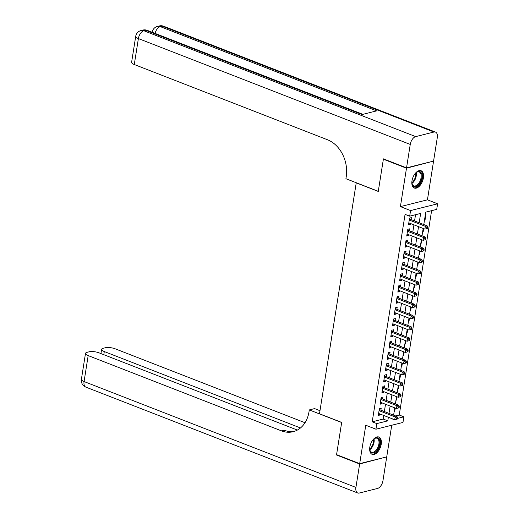 <?xml version="1.0" encoding="UTF-8"?>
<svg xmlns="http://www.w3.org/2000/svg" width="519" height="519" viewBox="0 0 519 519"><rect width="100%" height="100%" fill="white"/><g stroke="black" fill="none" stroke-linecap="round" stroke-linejoin="round"><path stroke-width="0.78" d="M381.218 444.258A9.297 5.151 111.3 0 0 378.889 437.024A9.297 5.151 111.3 0 0 369.82 447.112A9.297 5.151 111.3 0 0 372.142 454.346A9.297 5.151 111.3 0 0 381.218 444.258M423.394 177.959A9.297 5.151 111.3 0 0 421.071 170.725A9.297 5.151 111.3 0 0 411.995 180.82A9.297 5.151 111.3 0 0 414.324 188.053A9.297 5.151 111.3 0 0 423.394 177.959M395.608 415.94L399.247 415.025L403.866 416.822L402.978 422.434L375.944 429.207L376.833 423.601L387.79 420.857L388.361 417.263M356.255 182.746L319.49 413.773L341.677 422.414L336.572 454.65L359.693 463.649L386.726 456.876L391.735 425.249M433.015 161.227L406.487 168.201L400.402 206.607L410.574 210.565L437.608 203.785L436.719 209.397L425.762 212.141L423.796 224.545M400.402 206.607L427.435 199.828L433.521 161.422M427.435 199.828L437.608 203.785M399.247 415.025L431.607 210.675M356.073 182.792L378.267 191.433L383.372 159.197L383.93 159.061M383.372 159.197L406.487 168.201M380.888 410.205L381.199 408.245L379.37 408.7L378.306 415.427L380.135 414.973L380.271 414.11M382.665 398.994L382.977 397.029L381.147 397.489L380.083 404.217L381.906 403.756L382.042 402.9M384.443 387.784L384.748 385.818L382.925 386.279L381.861 393.006L383.684 392.546L383.82 391.683M386.214 376.567L386.525 374.608L384.702 375.062L383.632 381.789L385.461 381.335L385.598 380.472M387.991 365.357L388.303 363.391L386.473 363.851L385.409 370.579L387.239 370.118L387.375 369.262M389.769 354.146L390.08 352.18L388.251 352.641L387.187 359.369L389.01 358.908L389.146 358.045M391.54 342.929L391.851 340.97L390.029 341.424L388.965 348.152L390.788 347.698L390.924 346.835M393.318 331.719L393.629 329.753L391.806 330.214L390.736 336.941L392.565 336.481L392.701 335.624M395.095 320.508L395.407 318.543L393.577 319.003L392.513 325.731L394.343 325.27L394.479 324.407M396.873 309.292L397.184 307.332L395.355 307.786L394.291 314.514L396.114 314.06L396.25 313.197M398.644 298.081L398.955 296.115L397.132 296.576L396.068 303.304L397.891 302.843L398.028 301.987M400.421 286.871L400.733 284.905L398.91 285.366L397.839 292.093L399.669 291.633L399.805 290.77M402.199 275.654L402.51 273.695L400.681 274.149L399.617 280.876L401.447 280.422L401.583 279.559M403.977 264.443L404.288 262.484L402.459 262.938L401.395 269.666L403.218 269.212L403.354 268.349M405.748 253.233L406.059 251.267L404.236 251.728L403.166 258.456L404.995 257.995L405.131 257.139M407.525 242.016L407.837 240.057L406.007 240.511L404.943 247.239L406.773 246.785L406.909 245.922M409.303 230.806L409.614 228.847L407.785 229.301L406.721 236.028L408.55 235.574L408.687 234.711M424.438 220.504L424.938 220.692L426.002 213.964L425.45 214.107M422.661 231.714L423.16 231.909L423.679 228.645M420.883 242.924L421.383 243.119L421.902 239.856M419.112 254.141L419.611 254.329L420.124 251.073M417.334 265.352L417.834 265.546L418.346 262.283M415.557 276.562L416.056 276.757L416.575 273.494M413.779 287.773L414.279 287.967L414.798 284.71M412.008 298.989L412.508 299.184L413.02 295.921M410.231 310.2L410.73 310.394L411.243 307.131M408.453 321.41L408.953 321.605L409.472 318.348M406.682 332.627L407.175 332.822L407.694 329.559M404.904 343.838L405.404 344.032L405.916 340.769M403.127 355.048L403.626 355.243L404.145 351.979M401.349 366.265L401.849 366.459L402.368 363.196M399.578 377.475L400.071 377.67L400.59 374.407M397.801 388.686L398.3 388.88L398.813 385.617M396.023 399.902L396.522 400.097L397.041 396.834M424.386 220.834L424.938 220.692M422.609 232.045L423.16 231.909M420.831 243.255L421.383 243.119M419.06 254.472L419.611 254.329M417.282 265.683L417.834 265.546M415.505 276.893L416.056 276.757M413.727 288.11L414.279 287.967M411.956 299.32L412.508 299.184M410.179 310.531L410.73 310.394M408.401 321.748L408.953 321.605M406.624 332.958L407.175 332.822M404.852 344.168L405.404 344.032M403.075 355.385L403.626 355.243M401.297 366.596L401.849 366.459M399.52 377.806L400.071 377.67M397.749 389.023L398.3 388.88M395.971 400.233L396.522 400.097M394.193 411.444L394.745 411.308L395.264 408.044M419.17 222.742L420.649 213.426L409.686 216.17L405.067 214.373L372.207 421.804L383.171 419.054L383.742 415.459M384.358 411.554L385.513 404.249M386.136 400.344L387.291 393.039M387.907 389.133L389.068 381.822M389.685 377.916L390.839 370.611M391.462 366.706L392.617 359.401M393.24 355.496L394.395 348.184M395.011 344.279L396.172 336.974M396.788 333.068L397.943 325.763M398.566 321.858L399.721 314.546M400.344 310.647L401.498 303.336M402.115 299.431L403.276 292.126M403.892 288.22L405.047 280.909M405.67 277.01L406.825 269.698M407.441 265.793L408.602 258.488M409.219 254.582L410.38 247.271M410.996 243.372L412.151 236.061M412.774 232.155L413.928 224.85M414.545 220.945L415.537 214.704M411.08 219.595L411.392 217.63L409.562 218.09L408.498 224.818L410.321 224.357L410.458 223.501M375.944 429.207L365.772 425.249L359.693 463.649M372.207 421.804L376.833 423.601M409.686 216.17L410.574 210.565M392.987 419.06L392.909 419.573L393.752 419.358M397.418 418.444L403.866 416.822M423.18 228.451L422.018 235.756M421.402 239.661L420.247 246.973M419.624 250.878L418.47 258.183M417.853 262.089L416.692 269.393M416.076 273.299L414.915 280.61M414.298 284.516L413.143 291.821M412.521 295.726L411.366 303.031M410.75 306.937L409.588 314.248M408.972 318.153L407.817 325.458M407.194 329.364L406.04 336.669M405.417 340.574L404.262 347.886M403.646 351.791L402.485 359.096M401.868 363.002L400.713 370.306M400.091 374.212L398.936 381.523M398.313 385.429L397.158 392.734M396.542 396.639L395.381 403.944M394.764 407.85L393.61 415.161M388.984 413.358L390.139 406.046M390.755 402.147L391.916 394.836M392.533 390.93L393.687 383.625M394.31 379.72L395.465 372.415M396.081 368.509L397.243 361.198M397.859 357.293L399.02 349.988M399.636 346.082L400.791 338.777M401.414 334.872L402.569 327.56M403.185 323.655L404.346 316.35M404.963 312.444L406.124 305.14M406.74 301.234L407.895 293.923M408.518 290.017L409.673 282.712M410.289 278.807L411.45 271.502M412.067 267.596L413.228 260.285M413.844 256.38L414.999 249.075M415.622 245.169L416.776 237.864M417.393 233.959L418.554 226.647M383.171 419.054L387.79 420.857M408.674 223.715L410.321 224.357M394.245 411.113L394.745 411.308M406.896 234.925L408.55 235.574M405.118 246.142L406.773 246.785M403.341 257.353L404.995 257.995M401.57 268.563L403.218 269.212M399.792 279.78L401.447 280.422M398.015 290.99L399.669 291.633M396.237 302.201L397.891 302.843M394.466 313.418L396.114 314.06M392.688 324.628L394.343 325.27M390.911 335.838L392.565 336.481M389.133 347.055L390.788 347.698M387.362 358.266L389.01 358.908M385.585 369.476L387.239 370.118M383.807 380.693L385.461 381.335M382.036 391.903L383.684 392.546M380.258 403.114L381.906 403.756M378.481 414.331L380.135 414.973M427.513 228.425L427.688 227.303L426.955 227.491L426.78 228.613L427.513 228.425L424.899 229.119L408.81 222.852M426.78 228.613L424.899 229.119L425.34 226.316L427.169 225.856L410.341 219.303A1.194 0.921 -104.1 0 1 410.004 219.089L409.485 218.59M409.251 220.05L425.34 226.316L426.955 227.491M427.688 227.303L427.169 225.856M414.947 173.8A8.045 4.457 -68.7 0 1 416.374 172.431A8.045 4.457 -68.7 0 1 421.824 174.248A8.045 4.457 -68.7 0 1 418.385 185.036A8.045 4.457 -68.7 0 1 412.086 183.96A8.045 4.457 -68.7 0 1 412.015 183.622A8.045 4.457 -68.7 0 1 411.891 181.65M411.969 183.356A7.448 4.126 111.3 0 0 411.982 183.415A7.448 4.126 111.3 0 0 413.792 185.86A7.448 4.126 111.3 0 0 419.229 182.623A7.448 4.126 111.3 0 0 421 174.423A7.448 4.126 111.3 0 0 419.196 171.977A7.448 4.126 111.3 0 0 416.16 172.593M413.779 187.768A9.238 5.119 111.3 0 0 420.435 183.557A9.238 5.119 111.3 0 0 422.544 173.528A9.238 5.119 111.3 0 0 420.474 170.569M372.772 440.093A8.045 4.457 -68.7 0 1 374.193 438.724A8.045 4.457 -68.7 0 1 379.649 440.54A8.045 4.457 -68.7 0 1 376.204 451.335A8.045 4.457 -68.7 0 1 369.904 450.252A8.045 4.457 -68.7 0 1 369.833 449.921A8.045 4.457 -68.7 0 1 369.71 447.949M369.794 449.655A7.448 4.126 111.3 0 0 369.807 449.714A7.448 4.126 111.3 0 0 371.61 452.159A7.448 4.126 111.3 0 0 377.054 448.922A7.448 4.126 111.3 0 0 378.825 440.722A7.448 4.126 111.3 0 0 377.021 438.276A7.448 4.126 111.3 0 0 373.985 438.892M371.598 454.067A9.238 5.119 111.3 0 0 378.254 449.856A9.238 5.119 111.3 0 0 380.369 439.827A9.238 5.119 111.3 0 0 378.299 436.862M406.539 167.864L433.573 161.085L437.283 137.652A7.149 3.957 111.3 0 0 435.493 132.092A7.149 3.957 111.3 0 0 433.968 132.027L415.7 136.607A7.149 3.957 111.3 0 0 410.25 144.431L406.539 167.864L383.424 158.866L378.28 191.323L345.92 178.718L346.218 176.817A29.797 23.089 -104.1 0 0 327.541 139.78L134.285 64.525A7.149 2.18 -171 0 1 131.605 62.306L135.712 36.349A7.149 2.18 9 0 0 138.391 38.568L134.285 64.525M410.25 144.431L138.391 38.568A7.149 3.957 -68.7 0 1 143.841 30.738L145.67 30.284L362.048 114.543L376.658 110.878L160.28 26.618L162.11 26.158A7.149 3.957 -68.7 0 1 163.641 26.222L435.493 132.092M359.641 463.986L336.52 454.988L341.664 422.524L309.298 409.919L309 411.827A29.797 23.089 75.9 0 1 293.125 431.724A29.797 23.089 75.9 0 1 281.441 430.854L88.178 355.599L84.072 381.556L355.924 487.419L359.641 463.986L386.168 457.012M336.52 454.988L337.078 454.845M309.298 409.919L314.598 408.596L319.976 410.691M300.475 427.954L104.293 351.558A7.149 2.18 9 0 1 101.614 349.339A7.149 2.18 9 0 1 103.125 348.301L105.286 347.756A7.149 2.18 9 0 1 115.212 348.82L305.016 422.732M355.924 487.419A7.149 3.957 111.3 0 0 357.714 492.985A7.149 3.957 111.3 0 0 359.245 493.05L377.514 488.47A7.149 3.957 111.3 0 0 382.964 480.646L386.674 457.207M297.368 430.069L99.103 352.862A7.149 2.18 9 0 0 89.171 351.798L87.017 352.336A7.149 2.18 9 0 0 85.499 353.381A7.149 2.18 9 0 0 88.178 355.599M294.429 431.347A29.797 23.089 75.9 0 1 284.068 430.199L281.441 430.854M425.736 239.642L425.911 238.519L425.184 238.701L425.003 239.823L425.736 239.642L423.121 240.329L407.032 234.069M425.003 239.823L423.121 240.329L423.562 237.527L425.392 237.073L408.563 230.52A1.194 0.921 -104.1 0 1 408.232 230.3L407.707 229.807M407.473 231.266L423.562 237.527L425.184 238.701M425.911 238.519L425.392 237.073M423.958 250.852L424.14 249.73L423.407 249.911L423.232 251.034L423.958 250.852L421.344 251.546L405.255 245.279M423.232 251.034L421.344 251.546L421.791 248.744L423.614 248.283L406.786 241.731A1.194 0.921 -104.1 0 1 406.455 241.517L405.929 241.017M405.702 242.477L421.791 248.744L423.407 249.911M424.14 249.73L423.614 248.283M422.181 262.063L422.362 260.94L421.629 261.128L421.454 262.244L422.181 262.063L419.566 262.757L403.477 256.49M421.454 262.244L419.566 262.757L420.014 259.954L421.837 259.494L405.008 252.941A1.194 0.921 -104.1 0 1 404.677 252.727L404.152 252.228M403.925 253.687L420.014 259.954L421.629 261.128M422.362 260.94L421.837 259.494M420.409 273.279L420.585 272.157L419.852 272.339L419.676 273.461L420.409 273.279L417.795 273.967L401.706 267.707M419.676 273.461L417.795 273.967L418.236 271.165L420.066 270.71L403.237 264.158A1.194 0.921 -104.1 0 1 402.9 263.937L402.381 263.444M402.147 264.904L418.236 271.165L419.852 272.339M420.585 272.157L420.066 270.71M418.632 284.49L418.807 283.368L418.08 283.549L417.899 284.672L418.632 284.49L416.017 285.184L399.928 278.917M417.899 284.672L416.017 285.184L416.459 282.381L418.288 281.921L401.459 275.368A1.194 0.921 -104.1 0 1 401.129 275.154L400.603 274.655M400.37 276.114L416.459 282.381L418.08 283.549M418.807 283.368L418.288 281.921M416.854 295.7L417.036 294.578L416.303 294.766L416.128 295.882L416.854 295.7L414.24 296.394L398.151 290.127M416.128 295.882L414.24 296.394L414.687 293.592L416.51 293.131L399.682 286.579A1.194 0.921 -104.1 0 1 399.351 286.365L398.826 285.865M398.598 287.325L414.687 293.592L416.303 294.766M417.036 294.578L416.51 293.131M415.077 306.917L415.258 305.795L414.525 305.976L414.35 307.099L415.077 306.917L412.469 307.605L396.373 301.344M414.35 307.099L412.469 307.605L412.91 304.802L414.739 304.348L397.904 297.796A1.194 0.921 -104.1 0 1 397.573 297.575L397.054 297.082M396.821 298.542L412.91 304.802L414.525 305.976M415.258 305.795L414.739 304.348M413.306 318.128L413.481 317.005L412.748 317.187L412.573 318.309L413.306 318.128L410.691 318.822L394.602 312.555M412.573 318.309L410.691 318.822L411.132 316.019L412.962 315.558L396.133 309.006A1.194 0.921 -104.1 0 1 395.796 308.792L395.277 308.292M395.043 309.752L411.132 316.019L412.748 317.187M413.481 317.005L412.962 315.558M411.528 329.338L411.703 328.216L410.977 328.404L410.795 329.52L411.528 329.338L408.914 330.032L392.825 323.765M410.795 329.52L408.914 330.032L409.355 327.23L411.184 326.769L394.356 320.217A1.194 0.921 -104.1 0 1 394.025 320.002L393.499 319.503M393.266 320.963L409.355 327.23L410.977 328.404M411.703 328.216L411.184 326.769M409.751 340.548L409.932 339.432L409.199 339.614L409.024 340.736L409.751 340.548L407.136 341.243L391.047 334.982M409.024 340.736L407.136 341.243L407.584 338.44L409.407 337.986L392.578 331.433A1.194 0.921 -104.1 0 1 392.247 331.213L391.722 330.72M391.495 332.179L407.584 338.44L409.199 339.614M409.932 339.432L409.407 337.986M407.973 351.765L408.155 350.643L407.421 350.825L407.246 351.947L407.973 351.765L405.365 352.459L389.269 346.192M407.246 351.947L405.365 352.459L405.806 349.657L407.636 349.196L390.801 342.644A1.194 0.921 -104.1 0 1 390.47 342.43L389.951 341.93M389.717 343.39L405.806 349.657L407.421 350.825M408.155 350.643L407.636 349.196M406.202 362.976L406.377 361.853L405.644 362.041L405.469 363.157L406.202 362.976L403.587 363.67L387.498 357.403M405.469 363.157L403.587 363.67L404.029 360.867L405.858 360.407L389.029 353.854A1.194 0.921 -104.1 0 1 388.692 353.64L388.173 353.141M387.94 354.6L404.029 360.867L405.644 362.041M406.377 361.853L405.858 360.407M404.424 374.186L404.599 373.07L403.873 373.252L403.691 374.374L404.424 374.186L401.81 374.88L385.721 368.62M403.691 374.374L401.81 374.88L402.257 372.078L404.08 371.623L387.252 365.065A1.194 0.921 -104.1 0 1 386.921 364.851L386.396 364.357M386.162 365.811L402.257 372.078L403.873 373.252M404.599 373.07L404.08 371.623M402.647 385.403L402.828 384.281L402.095 384.462L401.92 385.585L402.647 385.403L400.032 386.097L383.943 379.83M401.92 385.585L400.032 386.097L400.48 383.294L402.303 382.834L385.474 376.281A1.194 0.921 -104.1 0 1 385.143 376.067L384.618 375.568M384.391 377.028L400.48 383.294L402.095 384.462M402.828 384.281L402.303 382.834M400.876 396.613L401.051 395.491L400.318 395.679L400.143 396.795L400.876 396.613L398.261 397.307L382.172 391.041M400.143 396.795L398.261 397.307L398.702 394.505L400.532 394.044L383.697 387.492A1.194 0.921 -104.1 0 1 383.366 387.278L382.847 386.778M382.613 388.238L398.702 394.505L400.318 395.679M401.051 395.491L400.532 394.044M399.098 407.824L399.273 406.708L398.547 406.89L398.365 408.012L399.098 407.824L396.484 408.518L380.395 402.257M398.365 408.012L396.484 408.518L396.925 405.715L398.754 405.261L381.926 398.702A1.194 0.921 -104.1 0 1 381.595 398.488L381.069 397.995M380.836 399.448L396.925 405.715L398.547 406.89M399.273 406.708L398.754 405.261M397.32 419.041L397.496 417.918L396.769 418.1L396.587 419.222L397.32 419.041L394.706 419.735L378.617 413.468M396.587 419.222L394.706 419.735L395.154 416.932L396.977 416.472L380.148 409.919A1.194 0.921 -104.1 0 1 379.817 409.705L379.292 409.206M379.058 410.665L395.154 416.932L396.769 418.1M397.496 417.918L396.977 416.472M409.381 219.245L410.004 219.089M409.329 219.556L410.341 219.303M416.193 172.574A7.448 4.126 -68.7 0 1 411.976 183.395M411.898 182.72A7.208 3.99 111.3 0 0 415.68 173.022M374.011 438.873A7.448 4.126 -68.7 0 1 369.8 449.688M369.723 449.013A7.208 3.99 111.3 0 0 373.498 439.314M433.968 132.027L162.11 26.158A7.149 5.54 -104.1 0 0 159.307 25.95L157.478 26.411A7.149 5.54 75.9 0 1 160.28 26.618A7.149 3.957 -68.7 0 0 155.051 33.404M362.878 114.336L147.201 30.342A7.149 3.957 -68.7 0 0 145.67 30.284A7.149 5.54 -104.1 0 0 142.868 30.07L141.038 30.53A7.149 5.54 75.9 0 1 143.841 30.738L415.7 136.607M157.478 26.411A7.149 7.149 0 0 0 152.151 32.223A7.149 2.18 9 0 0 152.151 32.269M104.293 351.558L103.794 354.685M84.072 381.556A7.149 2.18 -171 0 1 81.392 379.337A7.149 7.149 0 0 0 85.856 387.122A7.149 3.957 -68.7 0 1 84.072 381.556M407.603 230.462L408.232 230.3M407.551 230.773L408.563 230.52M405.826 241.672L406.455 241.517M405.78 241.984L406.786 241.731M404.048 252.883L404.677 252.727M404.003 253.194L405.008 252.941M402.277 264.1L402.9 263.937M402.225 264.411L403.237 264.158M400.499 275.31L401.129 275.154M400.447 275.621L401.459 275.368M398.722 286.52L399.351 286.365M398.676 286.832L399.682 286.579M396.951 297.737L397.573 297.575M396.899 298.049L397.904 297.796M395.173 308.948L395.796 308.792M395.121 309.259L396.133 309.006M393.396 320.158L394.025 320.002M393.344 320.47L394.356 320.217M391.618 331.375L392.247 331.213M391.573 331.68L392.578 331.433M389.847 342.585L390.47 342.43M389.795 342.897L390.801 342.644M388.069 353.796L388.692 353.64M388.017 354.107L389.029 353.854M386.292 365.006L386.921 364.851M386.24 365.318L387.252 365.065M384.514 376.223L385.143 376.067M384.469 376.535L385.474 376.281M382.743 387.434L383.366 387.278M382.691 387.745L383.697 387.492M380.965 398.644L381.595 398.488M380.914 398.955L381.926 398.702M379.188 409.861L379.817 409.705M379.142 410.172L380.148 409.919M147.201 30.342A7.149 7.149 0 0 0 142.868 30.07M141.038 30.53A7.149 7.149 0 0 0 135.712 36.349M163.641 26.222A7.149 7.149 0 0 0 159.307 25.95M101.614 349.339L100.939 353.575M85.499 353.381L81.392 379.337M85.856 387.122L357.714 492.985"/></g></svg>

